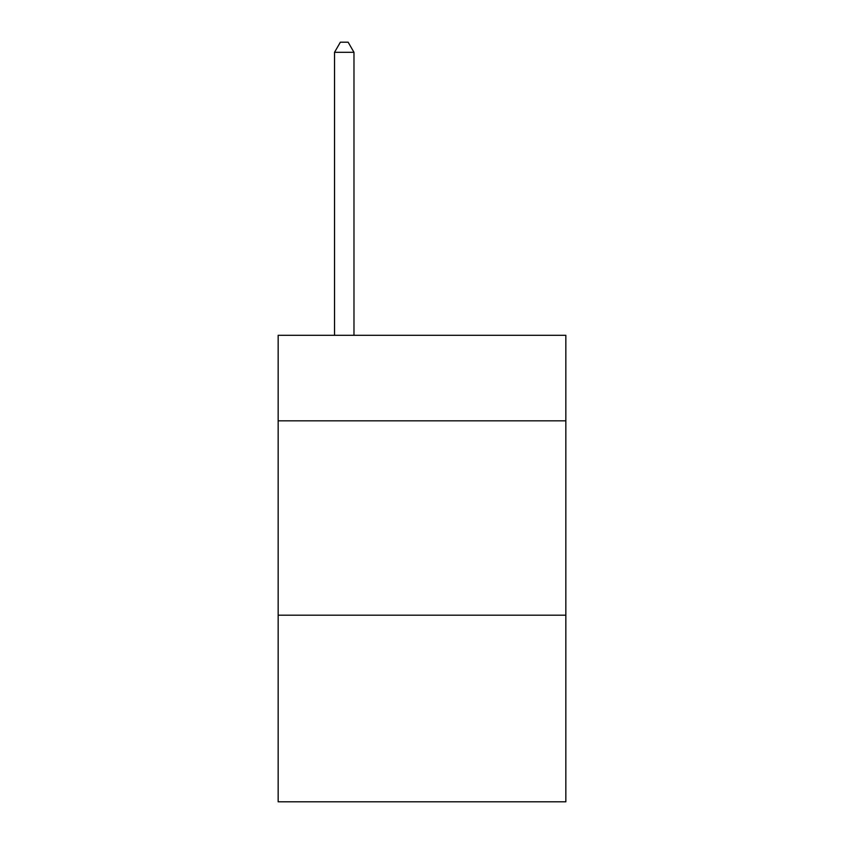 <?xml version="1.0" encoding="UTF-8"?>
<svg xmlns="http://www.w3.org/2000/svg" width="844" height="844" viewBox="0 0 844 844"><rect width="100%" height="100%" fill="white"/><g stroke="black" fill="none" stroke-linecap="round" stroke-linejoin="round"><path stroke-width="1.27" d="M565.839 420.829L565.839 335.311L278.161 335.311L278.161 420.829L565.839 420.829L565.839 801.8L278.161 801.8L278.161 420.829M565.839 615.202L278.161 615.202M353.974 335.311L353.974 52.307L334.53 52.307L334.53 335.311M334.53 52.307L340.364 42.2L348.139 42.2L353.974 52.307"/></g></svg>
